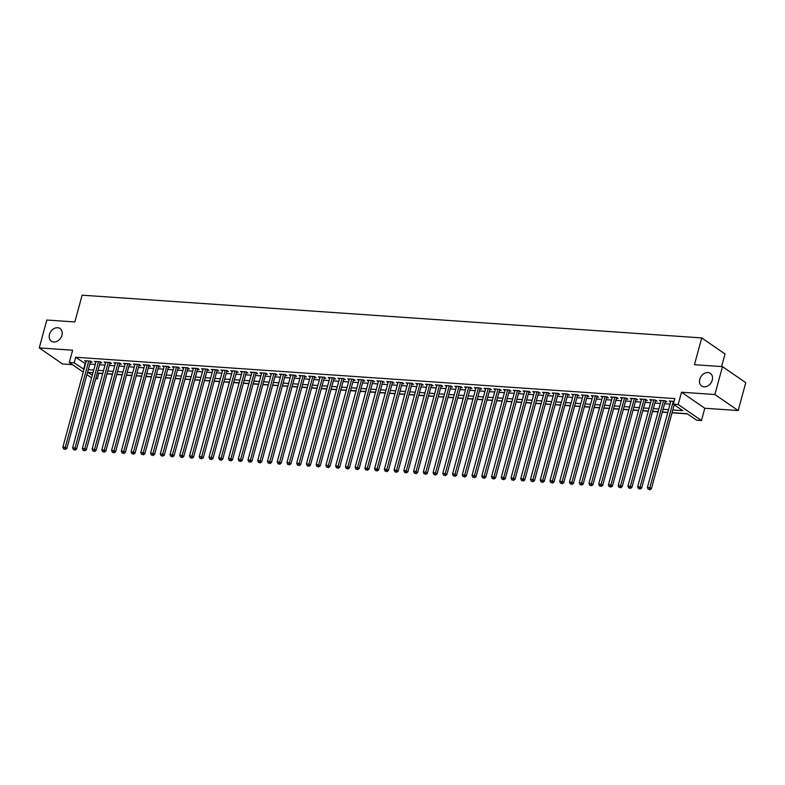 <?xml version="1.0" encoding="UTF-8"?>
<svg xmlns="http://www.w3.org/2000/svg" width="785" height="785" viewBox="0 0 785 785"><rect width="100%" height="100%" fill="white"/><g stroke="black" fill="none" stroke-linecap="round" stroke-linejoin="round"><path stroke-width="1.18" d="M61.936 335.274A7.673 5.907 124.5 0 1 51.349 341.171A7.673 5.907 124.5 0 1 49.465 334.42A7.673 5.907 124.5 0 1 60.053 328.532A7.673 5.907 124.5 0 1 61.936 335.274M712.24 380.136A7.673 5.907 124.5 0 1 701.653 386.024A7.673 5.907 124.5 0 1 699.769 379.273A7.673 5.907 124.5 0 1 710.356 373.385A7.673 5.907 124.5 0 1 712.24 380.136M98.694 373.101L97.438 378.861L95.721 378.743M721.592 366.566L725.016 353.957L701.731 337.923L82.111 295.18L74.84 321.958L46.825 320.025L39.25 347.922L62.535 363.955L72.387 364.632M701.731 337.923L694.45 364.701L722.465 366.634L745.75 382.668L738.175 410.555L714.88 394.521L681.517 392.225L678.181 404.491L701.466 420.524L696.599 420.191L687.16 413.695L672.088 412.655M681.517 392.225L704.802 408.259L738.175 410.555M704.802 408.259L701.466 420.524M98.959 373.287L102.717 373.542M106.986 373.837L112.451 374.219M116.72 374.514L122.195 374.887M126.463 375.181L131.939 375.564M136.207 375.858L141.683 376.231M145.951 376.525L151.426 376.908M155.695 377.202L161.17 377.575M165.439 377.87L170.914 378.252M175.183 378.547L180.648 378.92M184.917 379.214L190.392 379.597M194.66 379.891L200.136 380.264M204.404 380.558L209.88 380.941M214.148 381.235L219.623 381.608M223.892 381.902L229.367 382.285M233.636 382.58L239.111 382.952M243.379 383.247L248.845 383.629M253.113 383.924L258.589 384.297M262.857 384.591L268.333 384.974M272.601 385.268L278.076 385.641M282.345 385.935L287.82 386.318M292.089 386.612L297.564 386.985M301.832 387.28L307.298 387.662M311.576 387.957L317.042 388.33M321.31 388.624L326.786 388.997M331.054 389.291L336.529 389.674M340.798 389.968L346.273 390.341M350.542 390.636L356.017 391.018M360.286 391.313L365.761 391.686M370.029 391.98L375.495 392.363M379.773 392.657L385.239 393.03M389.507 393.324L394.983 393.707M399.251 394.001L404.726 394.374M408.995 394.669L414.47 395.051M418.739 395.346L424.214 395.718M428.482 396.013L433.958 396.396M438.226 396.69L443.692 397.063M447.97 397.357L453.436 397.74M457.704 398.034L463.179 398.407M467.448 398.701L472.923 399.084M477.192 399.379L482.667 399.751M486.935 400.046L492.411 400.428M496.679 400.723L502.155 401.096M506.423 401.39L511.889 401.773M516.157 402.067L521.633 402.44M525.901 402.734L531.376 403.117M535.645 403.411L541.12 403.784M545.389 404.079L550.864 404.461M555.132 404.756L560.608 405.129M564.876 405.423L570.352 405.806M574.62 406.1L580.086 406.473M584.354 406.767L589.829 407.15M594.098 407.444L599.573 407.817M603.842 408.112L609.317 408.494M613.585 408.789L619.061 409.162M623.329 409.456L628.805 409.829M633.073 410.123L638.548 410.506M642.817 410.8L648.282 411.173M652.551 411.468L658.026 411.85M662.295 412.145L667.77 412.517M672.038 412.812L687.424 413.881M722.465 366.634L714.88 394.521M90.334 362.062L92.031 362.179L90.461 361.1L84.613 360.698L86.085 361.708M100.078 362.739L101.775 362.856L100.205 361.767L94.357 361.365L95.819 362.376M109.812 363.406L111.519 363.524L109.949 362.444L104.101 362.042L105.563 363.053M119.555 364.083L121.263 364.201L119.693 363.112L113.845 362.709L115.307 363.72M129.299 364.75L131.007 364.868L129.437 363.789L123.588 363.386L125.05 364.397M139.043 365.427L140.75 365.545L139.171 364.456L133.332 364.054L134.794 365.064M148.787 366.095L150.494 366.212L148.914 365.133L143.076 364.731L144.538 365.731M158.531 366.772L160.228 366.889L158.658 365.8L152.81 365.398L154.272 366.409M168.275 367.439L169.972 367.557L168.402 366.477L162.554 366.075L164.016 367.076M178.009 368.116L179.716 368.234L178.146 367.144L172.298 366.742L173.76 367.753M187.752 368.783L189.46 368.901L187.89 367.822L182.042 367.419L183.504 368.42M197.496 369.46L199.204 369.578L197.634 368.489L191.785 368.087L193.247 369.097M207.24 370.127L208.947 370.245L207.368 369.166L201.529 368.764L202.991 369.764M216.984 370.805L218.691 370.922L217.111 369.833L211.273 369.431L212.735 370.441M226.728 371.472L228.425 371.59L226.855 370.51L221.007 370.108L222.469 371.109M236.471 372.149L238.169 372.267L236.599 371.177L230.751 370.775L232.213 371.786M246.205 372.816L247.913 372.934L246.343 371.854L240.495 371.452L241.957 372.453M255.949 373.493L257.657 373.611L256.087 372.522L250.238 372.119L251.7 373.13M265.693 374.16L267.4 374.278L265.821 373.199L259.982 372.796L261.444 373.797M275.437 374.837L277.144 374.955L275.564 373.866L269.726 373.464L271.188 374.474M285.181 375.505L286.888 375.623L285.308 374.543L279.46 374.141L280.932 375.142M294.924 376.182L296.622 376.3L295.052 375.21L289.204 374.808L290.666 375.819M304.668 376.849L306.366 376.967L304.796 375.887L298.948 375.485L300.41 376.486M314.402 377.526L316.11 377.644L314.54 376.555L308.691 376.152L310.153 377.163M324.146 378.193L325.853 378.311L324.284 377.232L318.435 376.829L319.897 377.83M333.89 378.87L335.597 378.988L334.017 377.899L328.179 377.497L329.641 378.507M343.634 379.538L345.341 379.655L343.761 378.576L337.923 378.164L339.385 379.175M353.378 380.205L355.085 380.323L353.505 379.243L347.657 378.841L349.129 379.852M363.121 380.882L364.819 381L363.249 379.92L357.401 379.508L358.863 380.519M372.855 381.549L374.563 381.667L372.993 380.588L367.144 380.185L368.607 381.196M382.599 382.226L384.307 382.344L382.737 381.265L376.888 380.853L378.35 381.863M392.343 382.894L394.05 383.011L392.48 381.932L386.632 381.53L388.094 382.54M402.087 383.571L403.794 383.688L402.214 382.599L396.376 382.197L397.838 383.208M411.831 384.238L413.538 384.356L411.958 383.276L406.12 382.874L407.582 383.885M421.574 384.915L423.282 385.033L421.702 383.943L415.854 383.541L417.326 384.552M431.318 385.582L433.016 385.7L431.446 384.621L425.598 384.218L427.06 385.229M441.052 386.259L442.76 386.377L441.19 385.288L435.341 384.885L436.803 385.896M450.796 386.926L452.503 387.044L450.933 385.965L445.085 385.563L446.547 386.563M460.54 387.604L462.247 387.721L460.677 386.632L454.829 386.23L456.291 387.24M470.284 388.271L471.991 388.389L470.411 387.309L464.573 386.907L466.035 387.908M480.027 388.948L481.735 389.066L480.155 387.976L474.317 387.574L475.779 388.585M489.771 389.615L491.469 389.733L489.899 388.653L484.051 388.251L485.522 389.252M499.515 390.292L501.213 390.41L499.643 389.321L493.794 388.918L495.257 389.929M509.249 390.959L510.957 391.077L509.386 389.998L503.538 389.596L505 390.596M518.993 391.637L520.7 391.754L519.13 390.665L513.282 390.263L514.744 391.273M528.737 392.304L530.444 392.421L528.874 391.342L523.026 390.94L524.488 391.941M538.481 392.981L540.188 393.099L538.608 392.009L532.77 391.607L534.232 392.618M548.224 393.648L549.932 393.766L548.352 392.686L542.514 392.284L543.976 393.285M557.968 394.325L559.666 394.443L558.096 393.354L552.247 392.951L553.719 393.962M567.712 394.992L569.41 395.11L567.84 394.031L561.991 393.628L563.453 394.629M577.446 395.669L579.153 395.787L577.583 394.698L571.735 394.296L573.197 395.306M587.19 396.337L588.897 396.454L587.327 395.375L581.479 394.973L582.941 395.974M596.934 397.014L598.641 397.132L597.071 396.042L591.223 395.64L592.685 396.651M606.677 397.681L608.385 397.799L606.805 396.719L600.967 396.317L602.429 397.318M616.421 398.358L618.129 398.476L616.549 397.387L610.71 396.984L612.172 397.995M626.165 399.025L627.863 399.143L626.293 398.064L620.444 397.661L621.906 398.662M635.909 399.702L637.606 399.82L636.036 398.731L630.188 398.329L631.65 399.339M645.643 400.37L647.35 400.487L645.78 399.408L639.932 398.996L641.394 400.007M655.387 401.037L657.094 401.155L655.524 400.075L649.676 399.673L651.138 400.684M665.13 401.714L666.838 401.832L665.258 400.752L659.42 400.34L660.882 401.351M672.814 409.976L682.754 410.663L673.314 404.157L674.825 398.584L75.674 357.253L85.516 363.779M89.784 364.073L95.26 364.456M99.528 364.75L105.004 365.123M109.272 365.417L114.747 365.8M119.016 366.095L124.481 366.467M128.76 366.762L134.225 367.144M138.494 367.439L143.969 367.812M148.237 368.106L153.713 368.489M157.981 368.783L163.457 369.156M167.725 369.45L173.2 369.833M177.469 370.127L182.944 370.5M187.213 370.795L192.678 371.177M196.947 371.472L202.422 371.845M206.69 372.139L212.166 372.512M216.434 372.806L221.91 373.189M226.178 373.483L231.654 373.856M235.922 374.151L241.397 374.533M245.666 374.828L251.141 375.201M255.41 375.495L260.875 375.878M265.144 376.172L270.619 376.545M274.887 376.839L280.363 377.222M284.631 377.516L290.107 377.889M294.375 378.184L299.85 378.566M304.119 378.861L309.594 379.233M313.863 379.528L319.338 379.911M323.606 380.205L329.072 380.578M333.34 380.872L338.816 381.255M343.084 381.549L348.56 381.922M352.828 382.216L358.303 382.599M362.572 382.894L368.047 383.266M372.316 383.561L377.791 383.943M382.06 384.238L387.525 384.611M391.803 384.905L397.269 385.288M401.537 385.582L407.013 385.955M411.281 386.249L416.757 386.632M421.025 386.926L426.5 387.299M430.769 387.594L436.244 387.976M440.513 388.271L445.988 388.644M450.256 388.938L455.722 389.321M460 389.615L465.466 389.988M469.734 390.282L475.21 390.665M479.478 390.959L484.953 391.332M489.222 391.627L494.697 392.009M498.966 392.304L504.441 392.677M508.709 392.971L514.185 393.344M518.453 393.648L523.919 394.021M528.197 394.315L533.663 394.688M537.931 394.983L543.406 395.365M547.675 395.66L553.15 396.033M557.419 396.327L562.894 396.71M567.163 397.004L572.638 397.377M576.906 397.671L582.382 398.054M586.65 398.348L592.116 398.721M596.384 399.015L601.86 399.398M606.128 399.693L611.603 400.065M615.872 400.36L621.347 400.742M625.616 401.037L631.091 401.41M635.359 401.704L640.835 402.087M645.103 402.381L650.579 402.754M654.847 403.048L660.313 403.431M664.581 403.725L670.056 404.098M674.07 401.351L669.163 401.017L670.625 402.028M83.249 372.11L69.286 362.493L72.622 350.218L39.25 347.922M69.286 362.493L74.153 362.827L84.005 369.362M75.674 357.253L74.153 362.827M673.314 404.157L678.181 404.491M91.609 377.87L86.919 374.631M93.013 372.708L87.999 372.365L92.306 375.328M95.966 377.85L97.438 378.861M667.819 412.361L662.344 411.978M658.075 411.683L652.6 411.311M648.332 411.016L642.856 410.634M638.588 410.339L633.112 409.966M628.844 409.672L623.368 409.289M619.1 408.995L613.635 408.622M609.356 408.328L603.891 407.945M599.622 407.65L594.147 407.278M589.878 406.983L584.403 406.601M580.135 406.306L574.659 405.933M570.391 405.639L564.915 405.266M560.647 404.962L555.172 404.589M550.903 404.295L545.438 403.922M541.159 403.627L535.694 403.245M531.425 402.95L525.95 402.577M521.682 402.283L516.206 401.9M511.938 401.606L506.462 401.233M502.194 400.939L496.719 400.556M492.45 400.262L486.975 399.889M482.706 399.594L477.241 399.212M472.972 398.917L467.497 398.545M463.228 398.25L457.753 397.867M453.485 397.573L448.009 397.2M443.741 396.906L438.265 396.523M433.997 396.229L428.522 395.856M424.253 395.561L418.778 395.179M414.509 394.884L409.044 394.512M404.775 394.217L399.3 393.834M395.032 393.54L389.556 393.167M385.288 392.873L379.812 392.49M375.544 392.196L370.069 391.823M365.8 391.529L360.325 391.146M356.056 390.851L350.581 390.479M346.313 390.184L340.847 389.802M336.579 389.507L331.103 389.134M326.835 388.84L321.359 388.457M317.091 388.163L311.616 387.79M307.347 387.496L301.872 387.113M297.603 386.819L292.128 386.446M287.86 386.151L282.394 385.769M278.116 385.474L272.65 385.101M268.382 384.807L262.906 384.434M258.638 384.13L253.162 383.757M248.894 383.463L243.419 383.09M239.15 382.795L233.675 382.413M229.406 382.118L223.931 381.745M219.663 381.451L214.197 381.068M209.919 380.774L204.453 380.401M200.185 380.107L194.709 379.724M190.441 379.43L184.966 379.057M180.697 378.762L175.222 378.38M170.953 378.085L165.478 377.713M161.21 377.418L155.734 377.036M151.466 376.741L146 376.368M141.722 376.074L136.256 375.691M131.988 375.397L126.513 375.024M122.244 374.73L116.769 374.347M112.5 374.052L107.025 373.68M102.756 373.385L97.281 373.003M88.273 369.656L93.739 370.029M98.007 370.324L103.483 370.706M107.751 371.001L113.226 371.374M117.495 371.668L122.97 372.051M127.239 372.345L132.714 372.718M136.982 373.012L142.458 373.395M146.726 373.689L152.202 374.062M156.47 374.357L161.936 374.739M166.204 375.034L171.679 375.407M175.948 375.701L181.423 376.084M185.692 376.378L191.167 376.751M195.436 377.045L200.911 377.428M205.179 377.722L210.655 378.095M214.923 378.39L220.399 378.772M224.667 379.067L230.133 379.44M234.401 379.734L239.876 380.107M244.145 380.401L249.62 380.784M253.889 381.078L259.364 381.451M263.632 381.745L269.108 382.128M273.376 382.423L278.852 382.795M283.12 383.09L288.586 383.472M292.864 383.767L298.329 384.14M302.598 384.434L308.073 384.817M312.342 385.111L317.817 385.484M322.085 385.778L327.561 386.161M331.829 386.455L337.305 386.828M341.573 387.123L347.048 387.505M351.317 387.8L356.783 388.173M361.061 388.467L366.526 388.85M370.795 389.144L376.27 389.517M380.539 389.811L386.014 390.194M390.282 390.488L395.758 390.861M400.026 391.156L405.502 391.538M409.77 391.833L415.245 392.206M419.514 392.5L424.979 392.883M429.258 393.177L434.723 393.55M438.992 393.844L444.467 394.227M448.735 394.521L454.211 394.894M458.479 395.189L463.955 395.571M468.223 395.866L473.698 396.239M477.967 396.533L483.442 396.916M487.711 397.21L493.176 397.583M497.445 397.877L502.92 398.26M507.188 398.554L512.664 398.927M516.932 399.222L522.408 399.604M526.676 399.899L532.152 400.272M536.42 400.566L541.895 400.939M546.164 401.233L551.639 401.616M555.908 401.91L561.373 402.283M565.642 402.577L571.117 402.96M575.385 403.254L580.861 403.627M585.129 403.922L590.605 404.304M594.873 404.599L600.348 404.972M604.617 405.266L610.092 405.649M614.361 405.943L619.836 406.316M624.104 406.61L629.57 406.993M633.838 407.287L639.314 407.66M643.582 407.955L649.058 408.337M653.326 408.632L658.801 409.005M663.07 409.299L668.545 409.682M85.114 363.749L83.593 369.333M673.304 401.302L649.833 487.662L647.399 487.495L670.861 401.135M674.217 404.785L651.413 488.741L649.833 487.662L649.185 489.389L648.214 489.32L649.185 489.389M649.813 489.82L651.413 488.741M647.399 487.495L648.214 489.32M663.56 400.635L640.099 486.985L637.655 486.818L661.127 400.458M665.376 400.821L641.669 488.074L640.099 486.985L639.441 488.712L638.47 488.643L639.441 488.712M640.069 489.143L641.669 488.074M637.655 486.818L638.47 488.643M653.817 399.957L630.355 486.317L627.921 486.15L651.383 399.791M655.632 400.154L631.925 487.397L630.355 486.317L629.698 488.044L628.726 487.976L629.698 488.044M630.326 488.476L631.925 487.397M627.921 486.15L628.726 487.976M644.073 399.29L620.611 485.64L618.178 485.473L641.639 399.114M645.888 399.477L622.181 486.729L620.611 485.64L619.954 487.367L618.982 487.299L619.954 487.367M620.592 487.799L622.181 486.729M618.178 485.473L618.982 487.299M634.329 398.613L610.867 484.973L608.434 484.806L631.896 398.446M636.144 398.809L612.437 486.052L610.867 484.973L610.22 486.7L609.238 486.631L610.22 486.7M610.848 487.132L612.437 486.052M608.434 484.806L609.238 486.631M624.585 397.946L601.124 484.296L598.69 484.129L622.152 397.779M626.401 398.132L602.703 485.385L601.124 484.296L600.476 486.023L599.495 485.954L600.476 486.023M601.104 486.455L602.703 485.385M598.69 484.129L599.495 485.954M614.841 397.269L591.38 483.629L588.946 483.462L612.408 397.102M616.657 397.465L592.96 484.708L591.38 483.629L590.732 485.356L589.761 485.287L590.732 485.356M591.36 485.787L592.96 484.708M588.946 483.462L589.761 485.287M605.107 396.602L581.646 482.952L579.202 482.785L602.664 396.435M606.923 396.788L583.216 484.041L581.646 482.952L580.988 484.679L580.017 484.61L580.988 484.679M581.616 485.11L583.216 484.041M579.202 482.785L580.017 484.61M595.364 395.925L571.902 482.284L569.459 482.118L592.93 395.758M597.179 396.121L573.472 483.364L571.902 482.284L571.244 484.011L570.273 483.943L571.244 484.011M571.872 484.443L573.472 483.364M569.459 482.118L570.273 483.943M585.62 395.257L562.158 481.607L559.725 481.44L583.186 395.09M587.435 395.444L563.728 482.697L562.158 481.607L561.501 483.334L560.529 483.266L561.501 483.334M562.129 483.766L563.728 482.697M559.725 481.44L560.529 483.266M575.876 394.58L552.414 480.94L549.981 480.773L573.442 394.413M577.691 394.776L553.984 482.019L552.414 480.94L551.757 482.667L550.785 482.598L551.757 482.667M552.395 483.099L553.984 482.019M549.981 480.773L550.785 482.598M566.132 393.913L542.67 480.273L540.237 480.096L563.699 393.746M567.947 394.099L544.24 481.352L542.67 480.273L542.023 481.99L541.042 481.921L542.023 481.99M542.651 482.422L544.24 481.352M540.237 480.096L541.042 481.921M556.388 393.236L532.927 479.596L530.493 479.429L553.955 393.069M558.204 393.432L534.506 480.675L532.927 479.596L532.279 481.323L531.298 481.254L532.279 481.323M532.907 481.754L534.506 480.675M530.493 479.429L531.298 481.254M546.645 392.569L523.183 478.928L520.749 478.752L544.211 392.402M548.46 392.755L524.763 480.008L523.183 478.928L522.535 480.646L521.564 480.577L522.535 480.646M523.163 481.087L524.763 480.008M520.749 478.752L521.564 480.577M536.911 391.892L513.449 478.251L511.006 478.085L534.467 391.725M538.726 392.088L515.019 479.331L513.449 478.251L512.791 479.978L511.82 479.91L512.791 479.978M513.419 480.41L515.019 479.331M511.006 478.085L511.82 479.91M527.167 391.224L503.705 477.584L501.262 477.408L524.733 391.058M528.982 391.421L505.275 478.664L503.705 477.584L503.048 479.301L502.076 479.242L503.048 479.301M503.676 479.743L505.275 478.664M501.262 477.408L502.076 479.242M517.423 390.547L493.961 476.907L491.528 476.74L514.989 390.38M519.238 390.744L495.531 477.986L493.961 476.907L493.304 478.634L492.332 478.565L493.304 478.634M493.932 479.066L495.531 477.986M491.528 476.74L492.332 478.565M507.679 389.88L484.217 476.24L481.784 476.063L505.246 389.713M509.494 390.076L485.787 477.319L484.217 476.24L483.56 477.957L482.589 477.898L483.56 477.957M484.198 478.399L485.787 477.319M481.784 476.063L482.589 477.898M497.935 389.203L474.474 475.563L472.04 475.396L495.502 389.036M499.751 389.399L476.044 476.652L474.474 475.563L473.826 477.29L472.845 477.221L473.826 477.29M474.454 477.722L476.044 476.652M472.04 475.396L472.845 477.221M488.191 388.536L464.73 474.896L462.296 474.729L485.758 388.369M490.007 388.732L466.31 475.975L464.73 474.896L464.082 476.613L463.101 476.554L464.082 476.613M464.71 477.054L466.31 475.975M462.296 474.729L463.101 476.554M478.457 387.859L454.986 474.218L452.552 474.052L476.014 387.692M480.273 388.055L456.566 475.308L454.986 474.218L454.338 475.945L453.367 475.877L454.338 475.945M454.966 476.377L456.566 475.308M452.552 474.052L453.367 475.877M468.714 387.191L445.252 473.551L442.809 473.384L466.27 387.025M470.529 387.388L446.822 474.631L445.252 473.551L444.595 475.268L443.623 475.21L444.595 475.268M445.223 475.71L446.822 474.631M442.809 473.384L443.623 475.21M458.97 386.514L435.508 472.874L433.065 472.707L456.536 386.348M460.785 386.711L437.078 473.963L435.508 472.874L434.851 474.601L433.879 474.533L434.851 474.601M435.479 475.033L437.078 473.963M433.065 472.707L433.879 474.533M449.226 385.847L425.764 472.207L423.331 472.04L446.793 385.68M451.041 386.043L427.334 473.286L425.764 472.207L425.107 473.934L424.135 473.865L425.107 473.934M425.735 474.366L427.334 473.286M423.331 472.04L424.135 473.865M439.482 385.17L416.021 471.53L413.587 471.363L437.049 385.003M441.298 385.366L417.591 472.619L416.021 471.53L415.363 473.257L414.392 473.188L415.363 473.257M416.001 473.689L417.591 472.619M413.587 471.363L414.392 473.188M429.738 384.503L406.277 470.863L403.843 470.696L427.305 384.336M431.554 384.699L407.847 471.942L406.277 470.863L405.629 472.59L404.648 472.521L405.629 472.59M406.257 473.021L407.847 471.942M403.843 470.696L404.648 472.521M419.995 383.826L396.533 470.186L394.099 470.019L417.561 383.659M421.81 384.022L398.113 471.275L396.533 470.186L395.885 471.913L394.904 471.844L395.885 471.913M396.513 472.344L398.113 471.275M394.099 470.019L394.904 471.844M410.261 383.159L386.789 469.518L384.356 469.351L407.817 382.992M412.076 383.355L388.369 470.598L386.789 469.518L386.141 471.245L385.17 471.177L386.141 471.245M386.769 471.677L388.369 470.598M384.356 469.351L385.17 471.177M400.517 382.481L377.055 468.841L374.612 468.674L398.073 382.315M402.332 382.678L378.625 469.93L377.055 468.841L376.398 470.568L375.426 470.5L376.398 470.568M377.026 471L378.625 469.93M374.612 468.674L375.426 470.5M390.773 381.814L367.311 468.174L364.878 468.007L388.339 381.647M392.588 382.01L368.881 469.253L367.311 468.174L366.654 469.901L365.682 469.832L366.654 469.901M367.282 470.333L368.881 469.253M364.878 468.007L365.682 469.832M381.029 381.147L357.567 467.497L355.134 467.33L378.596 380.97M382.844 381.333L359.137 468.586L357.567 467.497L356.91 469.224L355.939 469.155L356.91 469.224M357.538 469.656L359.137 468.586M355.134 467.33L355.939 469.155M371.285 380.47L347.824 466.83L345.39 466.663L368.852 380.303M373.101 380.666L349.394 467.909L347.824 466.83L347.166 468.557L346.195 468.488L347.166 468.557M347.804 468.988L349.394 467.909M345.39 466.663L346.195 468.488M361.542 379.803L338.08 466.153L335.646 465.986L359.108 379.626M363.357 379.989L339.66 467.242L338.08 466.153L337.432 467.88L336.451 467.811L337.432 467.88M338.06 468.311L339.66 467.242M335.646 465.986L336.451 467.811M351.798 379.126L328.336 465.485L325.903 465.319L349.364 378.959M353.613 379.322L329.916 466.565L328.336 465.485L327.688 467.212L326.707 467.144L327.688 467.212M328.316 467.644L329.916 466.565M325.903 465.319L326.707 467.144M342.064 378.458L318.592 464.808L316.159 464.641L339.62 378.282M343.879 378.645L320.172 465.897L318.592 464.808L317.945 466.535L316.973 466.467L317.945 466.535M318.573 466.967L320.172 465.897M316.159 464.641L316.973 466.467M332.32 377.781L308.858 464.141L306.415 463.974L329.886 377.614M334.135 377.977L310.428 465.22L308.858 464.141L308.201 465.868L307.229 465.799L308.201 465.868M308.829 466.3L310.428 465.22M306.415 463.974L307.229 465.799M322.576 377.114L299.114 463.464L296.681 463.297L320.143 376.947M324.391 377.3L300.684 464.553L299.114 463.464L298.457 465.191L297.486 465.122L298.457 465.191M299.085 465.623L300.684 464.553M296.681 463.297L297.486 465.122M312.832 376.437L289.371 462.797L286.937 462.63L310.399 376.27M314.648 376.633L290.941 463.876L289.371 462.797L288.713 464.524L287.742 464.455L288.713 464.524M289.351 464.955L290.941 463.876M286.937 462.63L287.742 464.455M303.088 375.77L279.627 462.12L277.193 461.953L300.655 375.603M304.904 375.956L281.197 463.209L279.627 462.12L278.979 463.847L277.998 463.778L278.979 463.847M279.607 464.278L281.197 463.209M277.193 461.953L277.998 463.778M293.345 375.093L269.883 461.452L267.45 461.286L290.911 374.926M295.16 375.289L271.463 462.532L269.883 461.452L269.235 463.179L268.254 463.111L269.235 463.179M269.863 463.611L271.463 462.532M267.45 461.286L268.254 463.111M283.601 374.425L260.139 460.775L257.706 460.609L281.167 374.259M285.416 374.612L261.719 461.865L260.139 460.775L259.492 462.502L258.52 462.434L259.492 462.502M260.12 462.934L261.719 461.865M257.706 460.609L258.52 462.434M273.867 373.748L250.395 460.108L247.962 459.941L271.424 373.582M275.682 373.945L251.975 461.188L250.395 460.108L249.748 461.835L248.776 461.766L249.748 461.835M250.376 462.267L251.975 461.188M247.962 459.941L248.776 461.766M264.123 373.081L240.661 459.441L238.218 459.264L261.69 372.914M265.938 373.267L242.231 460.52L240.661 459.441L240.004 461.158L239.032 461.089L240.004 461.158M240.632 461.59L242.231 460.52M238.218 459.264L239.032 461.089M254.379 372.404L230.918 458.764L228.484 458.597L251.946 372.237M256.195 372.6L232.488 459.843L230.918 458.764L230.26 460.491L229.289 460.422L230.26 460.491M230.888 460.923L232.488 459.843M228.484 458.597L229.289 460.422M244.635 371.737L221.174 458.097L218.74 457.92L242.202 371.57M246.451 371.923L222.744 459.176L221.174 458.097L220.516 459.814L219.545 459.745L220.516 459.814M221.154 460.255L222.744 459.176M218.74 457.92L219.545 459.745M234.892 371.06L211.43 457.42L208.996 457.253L232.458 370.893M236.707 371.256L213 458.499L211.43 457.42L210.782 459.147L209.801 459.078L210.782 459.147M211.41 459.578L213 458.499M208.996 457.253L209.801 459.078M225.148 370.392L201.686 456.752L199.253 456.576L222.714 370.226M226.963 370.589L203.266 457.832L201.686 456.752L201.038 458.469L200.057 458.411L201.038 458.469M201.667 458.911L203.266 457.832M199.253 456.576L200.057 458.411M215.404 369.715L191.942 456.075L189.509 455.908L212.97 369.549M217.219 369.912L193.522 457.155L191.942 456.075L191.295 457.802L190.323 457.733L191.295 457.802M191.923 458.234L193.522 457.155M189.509 455.908L190.323 457.733M205.67 369.048L182.198 455.408L179.765 455.231L203.227 368.881M207.485 369.244L183.778 456.487L182.198 455.408L181.551 457.125L180.579 457.066L181.551 457.125M182.179 457.567L183.778 456.487M179.765 455.231L180.579 457.066M195.926 368.371L172.464 454.731L170.021 454.564L193.493 368.204M197.742 368.567L174.035 455.82L172.464 454.731L171.807 456.458L170.836 456.389L171.807 456.458M172.435 456.89L174.035 455.82M170.021 454.564L170.836 456.389M186.182 367.704L162.721 454.064L160.287 453.897L183.749 367.537M187.998 367.9L164.291 455.143L162.721 454.064L162.063 455.781L161.092 455.722L162.063 455.781M162.691 456.222L164.291 455.143M160.287 453.897L161.092 455.722M176.439 367.027L152.977 453.387L150.543 453.22L174.005 366.86M178.254 367.223L154.547 454.476L152.977 453.387L152.319 455.114L151.348 455.045L152.319 455.114M152.957 455.545L154.547 454.476M150.543 453.22L151.348 455.045M166.695 366.359L143.233 452.719L140.8 452.552L164.261 366.193M168.51 366.556L144.803 453.799L143.233 452.719L142.585 454.436L141.604 454.378L142.585 454.436M143.213 454.878L144.803 453.799M140.8 452.552L141.604 454.378M156.951 365.682L133.489 452.042L131.056 451.875L154.517 365.516M158.766 365.879L135.069 453.131L133.489 452.042L132.842 453.769L131.86 453.701L132.842 453.769M133.47 454.201L135.069 453.131M131.056 451.875L131.86 453.701M147.207 365.015L123.745 451.375L121.312 451.208L144.774 364.848M149.022 365.211L125.325 452.454L123.745 451.375L123.098 453.092L122.126 453.033L123.098 453.092M123.726 453.534L125.325 452.454M121.312 451.208L122.126 453.033M137.473 364.338L114.011 450.698L111.568 450.531L135.03 364.171M139.288 364.534L115.581 451.787L114.011 450.698L113.354 452.425L112.383 452.356L113.354 452.425M113.982 452.857L115.581 451.787M111.568 450.531L112.383 452.356M127.729 363.671L104.268 450.031L101.824 449.864L125.296 363.504M129.545 363.867L105.838 451.11L104.268 450.031L103.61 451.758L102.639 451.689L103.61 451.758M104.238 452.189L105.838 451.11M101.824 449.864L102.639 451.689M117.985 362.994L94.524 449.354L92.09 449.187L115.552 362.827M119.801 363.19L96.094 450.443L94.524 449.354L93.866 451.081L92.895 451.012L93.866 451.081M94.494 451.512L96.094 450.443M92.09 449.187L92.895 451.012M108.242 362.327L84.78 448.686L82.346 448.52L105.808 362.16M110.057 362.523L86.35 449.766L84.78 448.686L84.123 450.413L83.151 450.345L84.123 450.413M84.76 450.845L86.35 449.766M82.346 448.52L83.151 450.345M98.498 361.649L75.036 448.009L72.603 447.842L96.064 361.483M100.313 361.846L76.606 449.099L75.036 448.009L74.389 449.736L73.407 449.668L74.389 449.736M75.017 450.168L76.606 449.099M72.603 447.842L73.407 449.668M88.754 360.982L65.292 447.342L62.859 447.175L86.321 360.815M90.569 361.178L66.872 448.421L65.292 447.342L64.645 449.069L63.663 449L64.645 449.069M65.273 449.501L66.872 448.421M62.859 447.175L63.663 449"/></g></svg>
